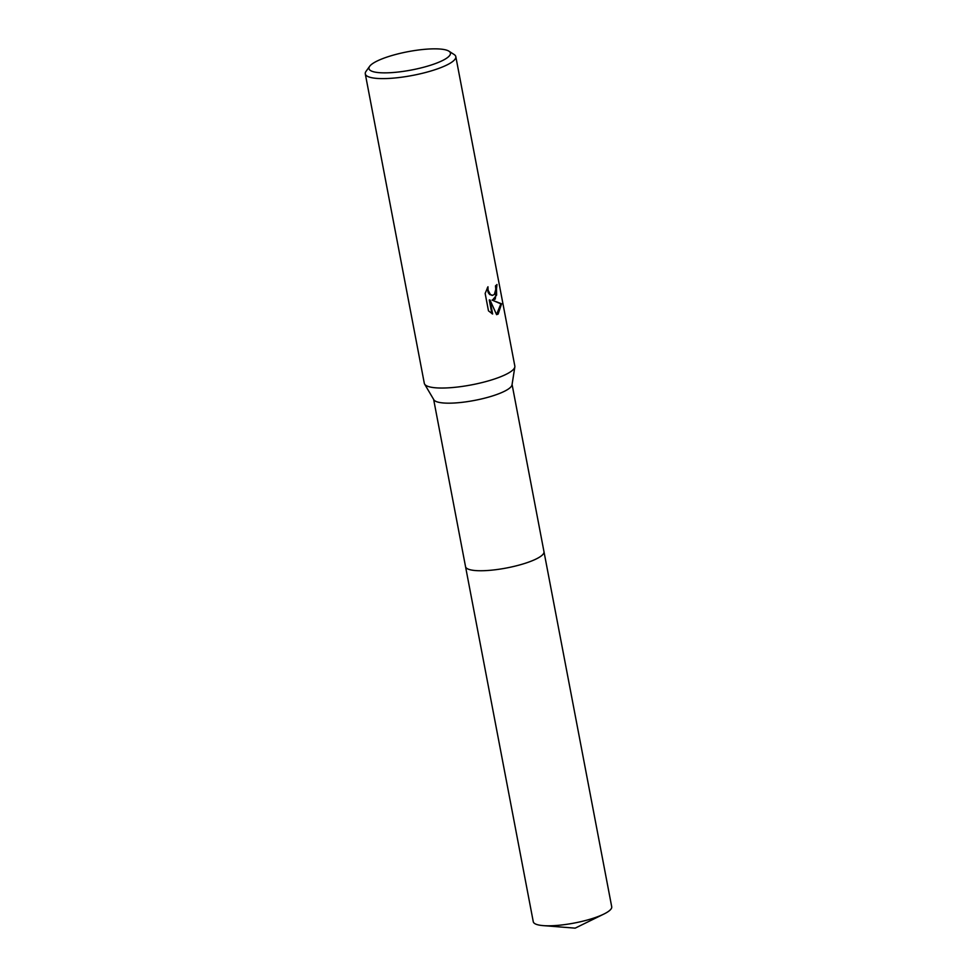 <?xml version="1.0" encoding="UTF-8"?>
<svg xmlns="http://www.w3.org/2000/svg" width="977" height="977" viewBox="0 0 977 977"><rect width="100%" height="100%" fill="white"/><g stroke="black" fill="none" stroke-linecap="round" stroke-linejoin="round"><path stroke-width="1.47" d="M448.932 51.183L454.134 54.517A46.078 10.368 169.2 0 1 455.807 56.629L514.83 366.057A46.078 10.368 169.2 0 1 514.842 366.912L512.021 384.853A39.923 8.976 169.2 0 1 507.21 389.774A39.923 8.976 169.2 0 1 465.418 401.913A39.923 8.976 169.2 0 1 433.837 399.764L424.616 384.12A46.078 10.368 169.2 0 1 424.311 383.326L365.288 73.898A46.078 10.368 169.2 0 1 366.057 71.309L369.66 66.302A41.474 9.33 169.2 0 1 373.947 62.748A41.474 9.33 169.2 0 1 414.297 50.596A41.474 9.33 169.2 0 1 448.932 51.183A41.474 9.33 169.2 0 1 445.451 58.95A41.474 9.33 169.2 0 1 395.88 72.274A41.474 9.33 169.2 0 1 369.66 66.302M543.957 551.578A39.935 8.988 169.2 0 1 543.981 551.7A39.923 8.976 169.2 0 1 539.182 557.354A39.923 8.976 169.2 0 1 495.84 569.689A39.923 8.976 169.2 0 1 465.54 566.66A39.935 8.988 169.2 0 1 465.516 566.538M514.842 366.912A46.078 10.368 169.2 0 1 509.286 372.591A46.078 10.368 169.2 0 1 461.046 386.587A46.078 10.368 169.2 0 1 424.616 384.12M495.266 299.084L492.042 300.098L501.58 303.81L498.136 314.093L496.585 314.643L489.953 299.915L492.64 314.02L488.476 310.845L485.154 293.442L487.963 286.762L488.073 290.145L490.356 294.492L492.579 295.347L494.374 294.407L495.791 289.277L495.473 285.858A46.078 10.368 -10.8 0 0 497 284.515L495.266 299.084M455.807 56.629A46.078 10.368 169.2 0 1 450.263 63.151A46.078 10.368 169.2 0 1 400.24 77.391A46.078 10.368 169.2 0 1 365.288 73.898M496.536 314.521L500.883 303.847L492.042 300.098M500.883 303.847L501.58 303.81M491.883 313.641L489.269 299.951L489.953 299.915M492.457 300.134L496.621 295.103L496.414 285.076M492.237 295.347L489.685 294.529L488.268 292.709L487.205 288.105M465.54 566.66A39.935 8.988 169.2 0 0 485.887 570.605A39.935 8.988 169.2 0 0 525.479 563.192A39.935 8.988 169.2 0 0 543.981 551.7L611.712 906.754A39.935 8.988 169.2 0 1 603.884 914.057A39.935 8.988 169.2 0 1 553.617 925.659A39.935 8.988 169.2 0 1 543.236 925.622A39.935 8.988 169.2 0 1 533.271 921.726L433.641 399.434M492.579 295.359L491.919 295.384M543.981 551.7L512.082 384.474M543.236 925.622L575.148 928.15L603.884 914.057"/></g></svg>
